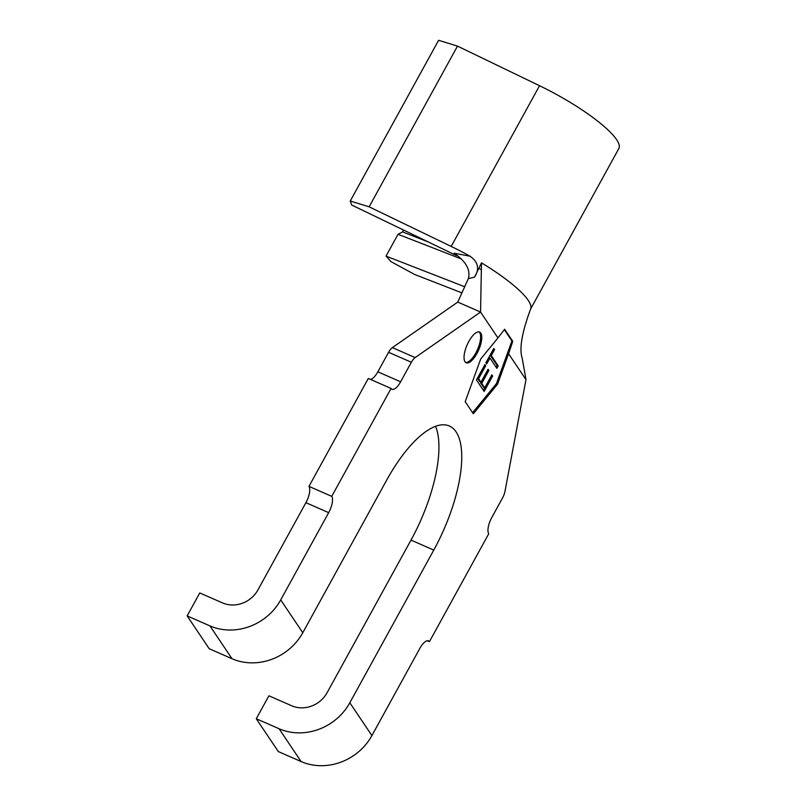 <?xml version="1.0" encoding="UTF-8"?>
<svg xmlns="http://www.w3.org/2000/svg" width="806" height="806" viewBox="0 0 806 806"><rect width="100%" height="100%" fill="white"/><g stroke="black" fill="none" stroke-linecap="round" stroke-linejoin="round"><path stroke-width="1.21" d="M476.961 353.461A16.765 6.307 113.7 0 0 479.63 332.062A16.765 6.307 113.7 0 0 468.85 341.391A16.765 6.307 113.7 0 0 466.18 362.781A16.765 6.307 113.7 0 0 476.961 353.461M465.636 362.458A16.765 6.307 113.7 0 0 475.822 352.957A16.765 6.307 113.7 0 0 479.036 331.891M472.608 412.722L496.436 383.626L511.931 340.938L504.334 329.644M492.627 376.049L484.164 391.454L476.437 379.969L484.91 364.564L485.706 365.743L478.583 378.699L480.95 382.235L488.073 369.279L488.869 370.458L481.746 383.414L484.718 387.827L491.831 374.871L492.627 376.049L491.489 375.556L483.378 390.295M496.859 368.352L489.937 358.045L486.663 364L485.867 362.821L493.766 348.464L494.552 349.643L491.277 355.597L498.209 365.904L496.859 368.352M461.506 259.018L398.023 234.294L386.034 256.106L390.991 261.638L414.566 274.433L461.929 292.88M398.023 234.294L402.537 231.916L403.564 230.042M464.689 286.745L386.034 256.106M370.448 379.404A13.42 5.048 113.7 0 0 377.853 371.808L388.583 352.293A9.39 3.536 -66.3 0 1 392.371 347.608L457.778 302.079L468.357 278.614C470.714 269.919 465.989 261.456 454.171 253.215L470.019 256.207A80.489 17.349 -151.2 0 0 451.189 246.424L369.138 206.83L350.247 201.016L351.708 205.026L454.11 254.434A53.659 11.566 28.8 0 1 456.398 255.562M479.651 268.73A53.659 11.566 28.8 0 1 481.353 269.839M305.907 502.682L257.94 589.932A26.83 24.18 146.1 0 1 222.547 602.918L199.777 592.944L187.153 615.905L209.923 625.879A53.659 48.35 -33.9 0 0 280.71 599.906L328.677 512.656L305.907 502.682A13.42 5.048 113.7 0 0 308.97 486.371L368.292 378.467L391.061 388.442L331.74 496.355A13.42 5.048 -66.3 0 1 328.677 512.656M308.97 486.371L331.74 496.355M377.853 371.808L400.622 381.792L411.352 362.267A9.39 3.536 -66.3 0 1 415.14 357.582L480.557 312.053L497.947 337.936L480.698 359.013L465.193 401.69L473.313 413.76L497.574 384.119L508.596 353.774L525.986 379.656L504.999 491.287A9.39 3.536 -66.3 0 1 502.541 497.957L491.811 517.472A13.42 5.048 -66.3 0 0 488.748 533.784L429.417 641.697L427.271 640.75M457.778 302.079L480.557 312.053L481.484 262.867L474.583 277.123L468.357 278.614M429.417 641.697A13.42 5.048 -66.3 0 0 428.49 640.881A13.42 5.048 -66.3 0 0 419.866 648.346L371.898 735.596A53.659 48.35 146.1 0 1 301.112 761.559L279.047 728.725A53.659 48.35 -33.9 0 0 349.834 702.751L433.769 550.075A97.264 36.602 113.7 0 0 449.274 425.971A97.264 36.602 113.7 0 0 386.719 480.054L302.774 632.74A53.659 48.35 146.1 0 1 231.997 658.714L209.923 625.879M435.562 426.283A97.264 36.602 113.7 0 1 411 540.101L327.065 692.777A26.83 24.18 146.1 0 1 291.671 705.764L268.902 695.79L256.278 718.75L278.342 751.585L301.112 761.559M256.278 718.75L279.047 728.725M187.153 615.905L209.217 648.739L231.997 658.714M400.622 381.792A13.42 5.048 -66.3 0 1 391.998 389.248A13.42 5.048 -66.3 0 1 391.061 388.442M481.484 262.867A80.489 17.349 -151.2 0 1 530.68 308.829C521.875 332.596 519.064 349.099 522.238 358.348L525.986 379.656M508.596 353.774L512.767 341.311L504.657 329.241L497.947 337.936M530.6 309.041L618.847 148.526A80.489 17.349 -151.2 0 0 539.536 85.708L457.486 46.113L369.138 206.83M470.019 256.207C478.22 261.94 479.741 268.912 474.583 277.123M457.486 46.113L438.605 40.3L350.247 201.016M427.946 241.81L402.537 231.916M511.931 340.938L512.767 341.311M496.436 383.626L497.574 384.119M484.547 365.229L485.706 365.743M484.567 365.249L477.444 378.195L478.583 378.699M477.444 378.195L479.812 381.732L480.95 382.235M481.746 383.414L480.608 382.91L487.731 369.954L488.869 370.458M480.608 382.91L483.58 387.323L484.718 387.827M485.887 362.841L488.799 357.542L489.937 358.045M493.403 349.119L494.552 349.643M493.413 349.149L490.139 355.093L491.277 355.597M490.139 355.093L497.07 365.4L498.209 365.904M497.07 365.4L496.083 367.193M454.624 253.497L454.11 254.434M388.583 352.293L411.352 362.267M392.371 347.608L415.14 357.582M411 540.101L433.769 550.075M349.834 702.751L371.898 735.596M280.71 599.906L302.774 632.74M539.536 85.708L451.189 246.424"/></g></svg>
